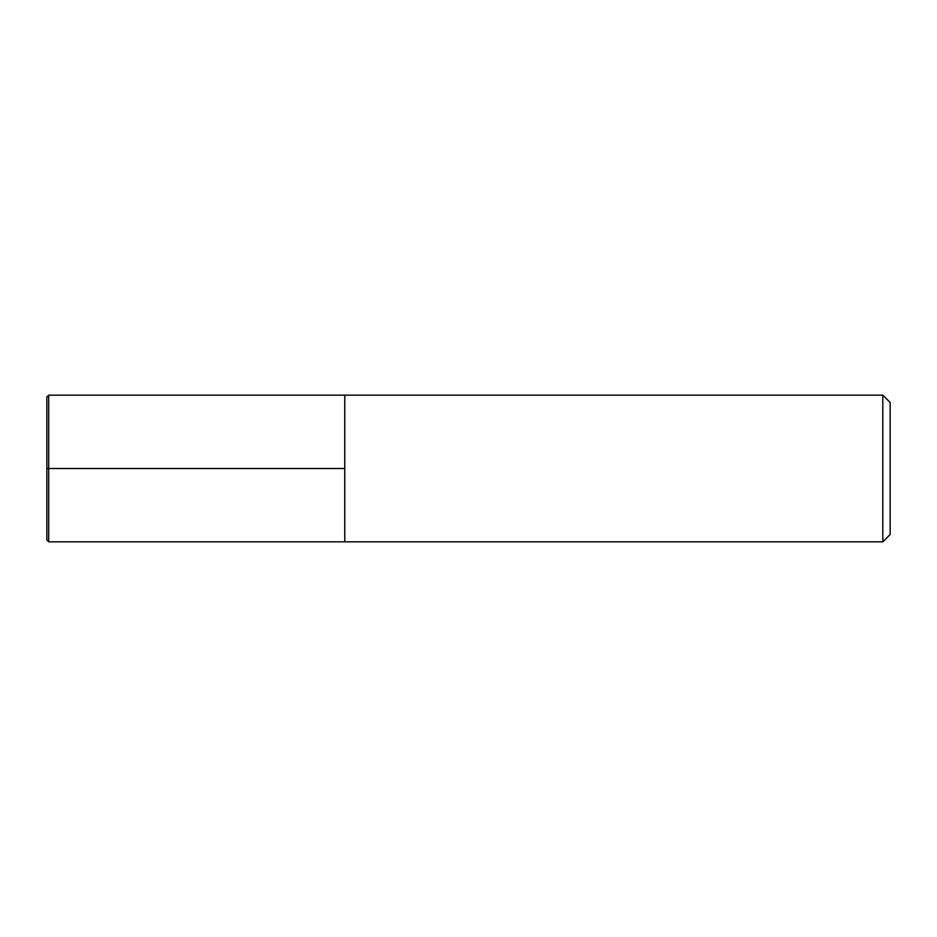 <?xml version="1.0" encoding="UTF-8"?>
<svg xmlns="http://www.w3.org/2000/svg" width="937" height="937" viewBox="0 0 937 937"><rect width="100%" height="100%" fill="white"/><g stroke="black" fill="none" stroke-linecap="round" stroke-linejoin="round"><path stroke-width="1.41" d="M882.818 395.168L890.15 402.5L890.15 534.5L882.818 541.832L882.818 395.168L48.689 395.168L46.85 397.007L46.85 539.993L48.689 541.832L48.689 395.168M48.689 541.832L344.757 541.832L344.757 395.168L344.757 541.832L882.818 541.832M46.85 468.5L344.757 468.5"/></g></svg>
